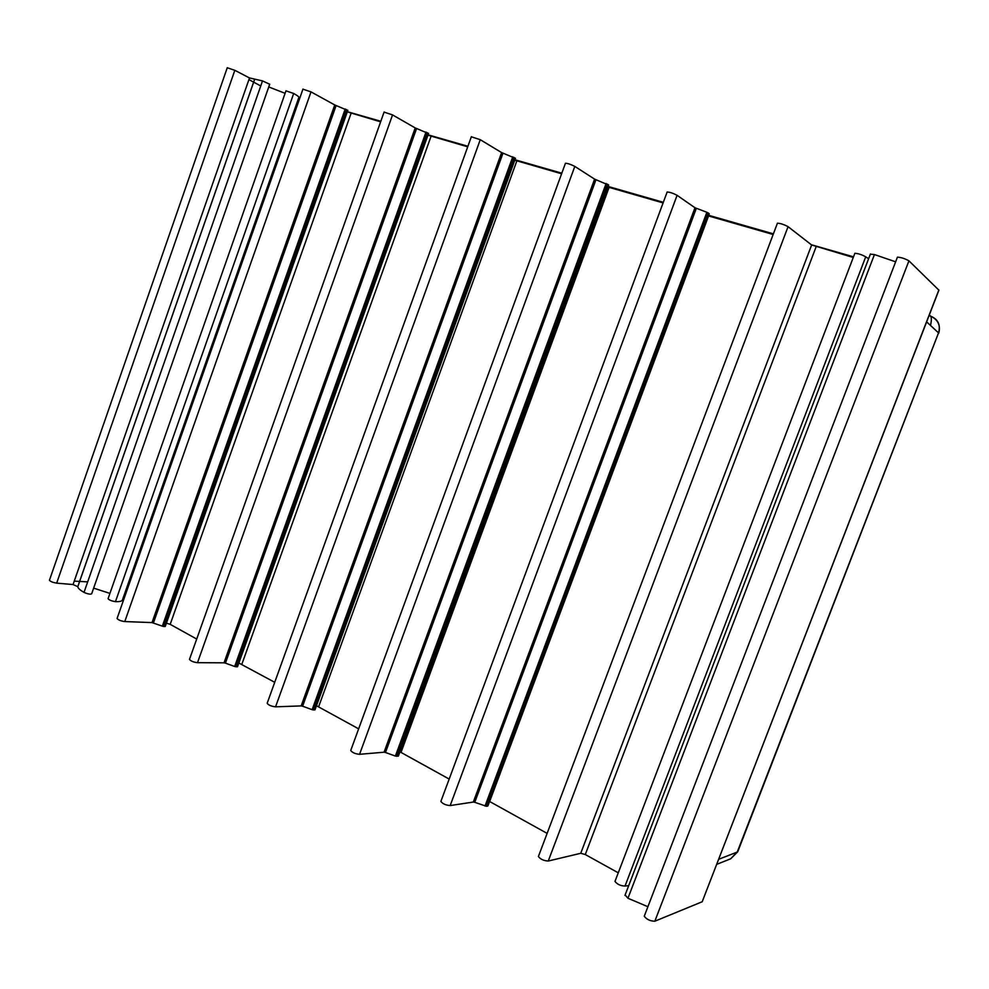 <?xml version="1.0" encoding="UTF-8"?>
<svg xmlns="http://www.w3.org/2000/svg" width="989" height="989" viewBox="0 0 989 989"><rect width="100%" height="100%" fill="white"/><g stroke="black" fill="none" stroke-linecap="round" stroke-linejoin="round"><path stroke-width="1.48" d="M227.26 67.746L234.826 70.318L249.488 77.946L262.505 80.9L269.7 84.238L91.68 593.759C90.494 594.55 87.947 594.092 84.016 592.374L262.505 80.9M49.512 580.048L49.45 580.222C50.414 581.532 52.825 582.509 56.67 583.139L73.062 584.548L77.822 586.675C77.921 588.195 79.985 590.099 84.016 592.374M93.646 588.134L109.915 593.4M268.748 86.958L285.104 93.312M285.957 90.852L293.696 93.485C297.541 95.599 299.247 96.959 298.814 97.565L122.525 599.705C122.228 601.176 119.879 601.819 115.466 601.633L293.696 93.485M108.135 598.493L108.073 598.679C109.173 600.076 111.633 601.065 115.466 601.633M122.549 599.643L123.749 599.482M298.802 97.59L299.754 98.232M302.943 89.158L311.003 91.878L334.752 104.958L347.794 110.471M117.159 618.261L117.085 618.459C118.223 619.967 120.782 621.005 124.775 621.562L152.022 622.6L162.344 626.161L345.235 108.938M162.344 626.161L163.778 626.482L346.607 109.544M163.778 626.482L165.237 626.507L347.868 110.249M346.41 110.076L344.976 109.668M164.174 625.357L162.888 624.652M166.424 623.157L170.195 624.343L196.712 639.055M347.3 111.868L380.629 121.845M415.689 131.005L414.391 130.239M227.272 658.019L225.727 658.056M384.091 112.103L392.546 114.909L415.219 127.927L428.521 133.564M189.567 659.144L189.48 659.379C190.741 661.06 193.411 662.16 197.503 662.692L224.021 662.815L415.219 127.927M224.021 662.815L225.443 663.125L416.579 128.533M225.443 663.125L234.665 666.487L426.036 132.031M234.665 666.487L236.099 666.784L427.396 132.637M236.099 666.784L237.521 666.759L428.608 133.342M427.199 133.194L425.764 132.786M236.519 665.634L235.221 664.917M238.868 663.026L274.719 682.311M427.953 135.159L467.723 146.829M501.918 156.101L500.632 155.298M304.785 700.2L303.215 700.311M471.345 136.791L480.246 139.696L501.608 152.578L515.454 158.351L314.959 709.892L515.257 158.129M267.265 702.994L267.166 703.278C268.563 705.169 271.357 706.344 275.56 706.826L301.175 705.911L501.608 152.578M301.175 705.911L302.609 706.208L502.968 153.184M302.609 706.208L312.153 709.682L512.772 156.818M312.153 709.682L313.6 709.966L514.132 157.436M313.6 709.966L314.959 709.892M513.921 158.017L512.475 157.597M314.032 708.779L312.734 708.062M316.69 705.849L358.648 728.856M514.774 160.218L561.604 173.78M593.4 182.384L386.526 745.471M565.387 163.408L565.448 163.259C567.822 163.37 570.937 164.421 574.807 166.412L594.599 179.12L608.433 185.017M350.86 750.156L350.736 750.49C352.307 752.629 355.236 753.902 359.551 754.31L384.053 752.209L594.599 179.12M384.053 752.209L385.487 752.481L595.959 179.738M385.487 752.481L395.377 756.078L398.419 756.004L608.655 185.005M399.952 751.838L449.179 779.06M607.914 187.032L663.087 202.906M667.068 192.2L667.142 192.014C669.837 192.138 673.163 193.238 677.094 195.315L694.97 207.752L706.875 212.289L709.15 213.587L708 213.55M441.02 801.028L440.884 801.399C442.652 803.822 445.755 805.207 450.18 805.565L473.323 802.054L694.97 207.752M473.323 802.054L474.757 802.314L696.318 208.382M474.757 802.314L486.464 806.307L708.235 212.919M486.464 806.307L487.688 806.072L709.15 213.587M487.688 806.072L486.947 805.021M489.567 801.461L547.127 833.381M708.445 215.923L773.163 234.492M777.342 223.415L777.416 223.205C780.531 223.353 784.079 224.515 788.06 226.666L811.635 244.975L853.26 257.486M538.572 856.029L538.412 856.474C540.427 859.243 543.715 860.751 548.265 861.023L580.753 853.284L585.278 854.533L618.261 872.817M854.78 253.493L854.867 253.283C858.279 253.505 861.889 254.68 865.709 256.819L868.626 258.722M615.146 880.964L614.985 881.409C617.247 884.339 620.598 885.884 625.023 886.045L628.683 885.687M870.357 254.185L874.437 254.556L895.638 261.825M625.135 894.946L627.953 898.259L647.919 906.715M897.332 257.4L897.431 257.152C901.115 257.363 904.947 258.599 908.928 260.836L938.907 290.173L702.19 901.758L938.87 289.938M644.457 915.727L644.259 916.222C646.67 919.449 650.193 921.118 654.829 921.216L702.19 901.758M694.303 213.785L692.881 213.377M594.043 184.931L592.967 184.622M478.886 791.237L477.613 790.532M389.419 741.787L388.454 741.256M77.834 586.489L254.482 79.676L77.834 586.489M87.675 581.878L74.249 581.124M260.737 85.969L248.907 79.602M716.778 864.324L730.686 858.798L738.041 850.997L938.524 332.885C940.762 324.837 938.104 319.237 930.513 316.084C931.638 317.444 931.626 320.547 930.513 325.443M299.086 97.862L299.815 98.059M347.362 111.695L380.827 121.288M428.064 134.838L467.921 146.273M514.948 159.748L561.814 173.186M608.124 186.464L663.322 202.3M708.68 215.305L773.398 233.861M811.339 244.74L853.507 256.831M124.775 621.562L311.003 91.878M152.022 622.6L334.752 104.958M153.431 622.922L336.099 105.551M170.195 624.343L351.07 113.352M197.503 662.692L392.546 114.909M241.897 664.114L431.056 136.309M275.56 706.826L480.246 139.696M318.656 706.678L516.839 160.935M359.551 754.31L574.807 166.412M395.377 756.078L606.121 183.497M396.824 756.35L607.481 184.115M398.134 756.202L608.519 184.807M401.027 752.357L609.088 187.403M450.18 805.565L677.094 195.315M485.018 806.047L706.875 212.289M487.132 805.133L708.211 213.612M489.654 801.51L708.544 215.948M548.265 861.023L788.06 226.666M580.753 853.284L811.635 244.975M585.278 854.533L816.098 246.817M625.023 886.045L865.709 256.819M627.953 898.259L874.437 254.556M654.829 921.216L908.928 260.836M56.67 583.139L234.826 70.318M73.062 584.548L249.488 77.946M718.731 859.28L737.25 852.048L938.524 332.885L926.644 321.858M929.326 314.935L930.513 316.084L929.042 315.639M77.822 586.675L254.544 79.627M108.073 598.679L285.994 90.778M117.085 618.459L302.968 89.059M189.48 659.379L384.128 111.992M267.166 703.278L471.382 136.655M350.736 750.49L565.448 163.259M440.884 801.399L667.142 192.014M487.923 805.874L709.249 213.772M538.412 856.474L777.416 223.205M614.985 881.409L854.867 253.283M624.961 895.416L870.444 253.95M644.259 916.222L897.431 257.152M49.45 580.222L227.285 67.672M938.784 333.194C940.737 325.294 937.992 319.595 930.538 316.097L929.042 315.652M730.686 858.798L737.757 851.764"/></g></svg>

